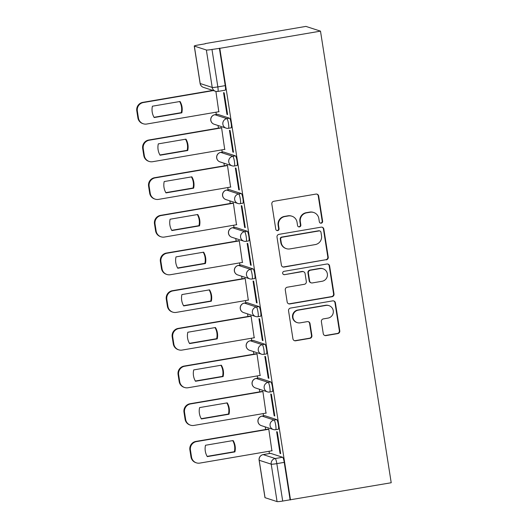 <?xml version="1.0" encoding="UTF-8"?>
<svg xmlns="http://www.w3.org/2000/svg" width="528" height="528" viewBox="0 0 528 528"><rect width="100%" height="100%" fill="white"/><g stroke="black" fill="none" stroke-linecap="round" stroke-linejoin="round"><path stroke-width="0.79" d="M321.235 223.179A1.683 1.657 108 0 0 322.615 221.239L318.674 196.053A2.409 2.369 108 0 0 315.962 194.086L273.801 201.28A2.409 2.369 108 0 0 271.828 204.052L275.774 229.238A1.683 1.657 108 0 0 277.675 230.617A1.683 1.657 108 0 0 279.055 228.677L278.546 225.423A7.702 7.577 108 0 1 284.849 216.553L288.361 215.952A7.702 7.577 108 0 1 297.046 222.262L297.554 225.522A1.683 1.657 108 0 0 299.455 226.901A1.683 1.657 108 0 0 300.835 224.961L300.326 221.701A7.702 7.577 108 0 1 306.629 212.837L310.147 212.236A7.702 7.577 108 0 1 318.826 218.539L319.341 221.8A1.683 1.657 108 0 0 321.235 223.179M320.252 223.04A1.683 1.657 108 0 0 322.192 221.107L318.245 195.914A2.409 2.369 108 0 0 316.859 194.106M276.685 230.479A1.683 1.657 108 0 0 278.626 228.538L278.117 225.284L278.546 225.423M298.465 226.756A1.683 1.657 108 0 0 300.412 224.822L299.897 221.562L300.326 221.701M278.236 429.244A4.904 0.792 -99.7 0 0 278.309 429.251A4.904 0.792 -99.7 0 0 278.302 424.486A4.904 0.792 -99.7 0 0 276.725 419.588L264.693 415.675A4.904 0.792 -99.7 0 0 264.627 415.668A4.904 0.792 -99.7 0 0 264.561 415.694M272.342 391.571A4.904 0.792 -99.7 0 0 272.408 391.578A4.904 0.792 -99.7 0 0 272.402 386.813A4.904 0.792 -99.7 0 0 270.824 381.909L258.793 378.002A4.904 0.792 -99.7 0 0 258.727 377.995A4.904 0.792 -99.7 0 0 258.661 378.022M266.442 353.899A4.904 0.792 -99.7 0 0 266.508 353.905A4.904 0.792 -99.7 0 0 266.501 349.14A4.904 0.792 -99.7 0 0 264.924 344.236L252.899 340.329A4.904 0.792 -99.7 0 0 252.826 340.322A4.904 0.792 -99.7 0 0 252.76 340.349M260.542 316.226A4.904 0.792 -99.7 0 0 260.608 316.232A4.904 0.792 -99.7 0 0 260.601 311.467A4.904 0.792 -99.7 0 0 259.03 306.563L246.998 302.65A4.904 0.792 -99.7 0 0 246.926 302.65A4.904 0.792 -99.7 0 0 246.866 302.676M254.641 278.546A4.904 0.792 -99.7 0 0 254.707 278.553A4.904 0.792 -99.7 0 0 254.701 273.788A4.904 0.792 -99.7 0 0 253.13 268.891L241.098 264.977A4.904 0.792 -99.7 0 0 241.025 264.97A4.904 0.792 -99.7 0 0 240.966 265.003M248.741 240.874A4.904 0.792 -99.7 0 0 248.813 240.88A4.904 0.792 -99.7 0 0 248.8 236.115A4.904 0.792 -99.7 0 0 247.229 231.218L235.198 227.304A4.904 0.792 -99.7 0 0 235.125 227.297A4.904 0.792 -99.7 0 0 235.066 227.33M242.84 203.201A4.904 0.792 -99.7 0 0 242.913 203.207A4.904 0.792 -99.7 0 0 242.9 198.442A4.904 0.792 -99.7 0 0 241.329 193.538L229.297 189.631A4.904 0.792 -99.7 0 0 229.231 189.625A4.904 0.792 -99.7 0 0 229.165 189.651M236.94 165.528A4.904 0.792 -99.7 0 0 237.013 165.535A4.904 0.792 -99.7 0 0 237.006 160.769A4.904 0.792 -99.7 0 0 235.429 155.866L223.397 151.958A4.904 0.792 -99.7 0 0 223.331 151.952A4.904 0.792 -99.7 0 0 223.265 151.978M231.04 127.855A4.904 0.792 -99.7 0 0 231.112 127.862A4.904 0.792 -99.7 0 0 231.106 123.097A4.904 0.792 -99.7 0 0 229.528 118.193L217.496 114.286A4.904 0.792 -99.7 0 0 217.43 114.279A4.904 0.792 -99.7 0 0 217.364 114.305M323.261 333.637A2.409 2.369 108 0 0 325.981 335.61L337.808 333.59A2.409 2.369 108 0 0 339.775 330.818L335.399 302.848A2.409 2.369 108 0 0 332.68 300.874L290.525 308.075A2.409 2.369 108 0 0 288.552 310.84L292.934 338.818A2.409 2.369 108 0 0 295.647 340.784L309.936 338.349A2.409 2.369 108 0 0 311.903 335.577L310.028 323.605A2.409 2.369 108 0 0 307.316 321.631L300.234 322.846A6.442 6.336 108 0 1 292.915 316.048A6.442 6.336 108 0 1 298.247 310.16L326 305.422A6.442 6.336 108 0 1 333.313 312.22A6.442 6.336 108 0 1 327.987 318.107L323.36 318.892A2.409 2.369 108 0 0 321.387 321.664L323.261 333.637M290.519 499.937L219.8 48.332L320.496 31.139L391.215 482.744L282.698 501.059A4.904 0.409 171.1 0 1 277.075 501.6L265.043 497.686A4.904 0.409 171.1 0 1 264.97 497.633L259.109 460.198A4.904 0.409 171.1 0 0 259.182 460.258L265.043 497.686M326.258 259.868A2.409 2.369 108 0 0 328.231 257.096L323.849 229.126A2.409 2.369 108 0 0 321.136 227.152L278.982 234.353A2.409 2.369 108 0 0 277.009 237.118L281.391 265.096A2.409 2.369 108 0 0 284.104 267.062L325.835 259.73A2.409 2.369 108 0 0 327.809 256.958L323.426 228.987A2.409 2.369 108 0 0 322.04 227.172M329.624 265.987L334.006 293.957A2.409 2.369 108 0 1 332.033 296.729L289.872 303.923A2.409 2.369 108 0 1 287.159 301.957L285.285 289.984A2.409 2.369 108 0 1 287.258 287.212L304.352 284.295A2.409 2.369 108 0 0 306.326 281.523L305.085 273.583A2.409 2.369 108 0 0 302.372 271.61L284.572 274.652A1.683 1.657 108 0 1 282.652 272.87A1.683 1.657 108 0 1 284.051 271.333L326.911 264.013A2.409 2.369 108 0 1 329.624 265.987L329.201 265.848L333.577 293.819L334.006 293.957M270.461 453.374A4.904 0.792 80.3 0 1 270.527 453.341A4.904 0.792 80.3 0 1 270.593 453.347L282.625 457.261L275.227 458.522A4.904 0.792 80.3 0 1 276.837 463.63L282.698 501.059M194.324 46.081L200.185 83.516L212.216 87.43L206.356 49.995L194.324 46.081A4.904 0.409 -8.9 0 1 194.251 46.028A4.904 0.409 -8.9 0 1 198.244 44.992L205.247 43.798M215.965 112.207L216.315 114.464M218.044 125.506L218.453 128.126M221.866 149.886L222.215 152.143M223.945 163.178L224.354 165.799M227.759 187.559L228.116 189.816M229.845 200.851L230.254 203.471M233.66 225.232L234.016 227.489M235.745 238.524L236.155 241.144M239.56 262.904L239.917 265.162M241.646 276.203L242.055 278.817M245.461 300.577L245.817 302.834M247.546 313.876L247.955 316.49M251.361 338.25L251.711 340.514M253.44 351.549L253.856 354.169M257.261 375.929L257.611 378.187M259.34 389.222L259.75 391.842M263.162 413.602L263.512 415.859M265.241 426.895L265.65 429.515M269.062 451.275L269.412 453.532M205.22 43.593L305.91 26.4L320.496 31.139M206.356 49.995A4.904 0.409 -8.9 0 0 211.979 49.454L217.84 86.889A4.904 0.792 80.3 0 1 217.813 91.45L225.212 90.182A4.904 0.792 80.3 0 0 225.238 85.628L217.84 86.889A4.904 0.409 -8.9 0 1 212.216 87.43A4.904 4.825 108 0 0 215.47 91.278A4.904 4.904 0 0 0 217.813 91.45M219.8 48.332L211.979 49.454M218.797 111.725L215.893 91.397M226.954 114.378L227.594 114.583L224.189 92.849L223.549 92.644L226.954 114.378L227.542 114.279M232.855 152.051L233.495 152.255L230.089 130.522L229.449 130.317L232.855 152.051L233.442 151.952M224.697 149.398L221.588 127.756L220.968 127.69M238.755 189.724L239.389 189.935L235.99 168.194L235.349 167.99L238.755 189.724L239.342 189.625M230.597 187.07L227.482 165.436L226.868 165.37M244.655 227.396L245.289 227.608L241.89 205.874L241.25 205.663L244.655 227.396L245.243 227.297M236.498 224.75L233.383 203.108L232.769 203.042M250.556 265.076L251.189 265.28L247.784 243.547L247.15 243.335L250.556 265.076L251.143 264.97M242.398 262.423L239.283 240.781L238.669 240.715M256.45 302.749L257.09 302.953L253.684 281.219L253.051 281.015L256.45 302.749L257.044 302.65M248.292 300.095L245.183 278.454L244.57 278.388M262.35 340.421L262.99 340.626L259.585 318.892L258.951 318.688L262.35 340.421L262.944 340.322M254.192 337.768L251.084 316.127L250.47 316.061M268.25 378.094L268.891 378.305L265.485 356.565L264.851 356.36L268.25 378.094L268.844 377.995M260.093 375.441L256.984 353.806L256.37 353.74M274.151 415.767L274.791 415.978L271.385 394.244L270.745 394.033L274.151 415.767L274.738 415.668M265.993 413.12L262.885 391.479L262.264 391.413M280.051 453.446L280.691 453.651L277.286 431.917L276.646 431.706L280.051 453.446L280.639 453.341M271.894 450.793L268.785 429.152L268.165 429.086M290.096 499.798L284.236 462.363A4.904 0.792 -99.7 0 0 282.625 457.261M219.377 48.193L225.238 85.628M313.718 212.494L313.289 212.355A7.702 7.577 108 0 0 309.718 212.098L310.147 212.236M299.897 221.562A7.702 7.577 108 0 1 306.207 212.698L309.718 212.098M291.931 216.216L291.509 216.077A7.702 7.577 108 0 0 287.938 215.813L288.361 215.952M278.117 225.284A7.702 7.577 108 0 1 284.427 216.414L287.938 215.813M282.777 266.904A2.409 2.369 108 0 0 283.675 266.924L325.835 259.73M320.978 232.294A1.683 1.657 108 0 0 319.084 230.914L282.077 237.23A1.683 1.657 108 0 0 280.698 239.171L281.233 242.603A7.702 7.577 108 0 0 289.918 248.912L315.209 244.596A7.702 7.577 108 0 0 321.519 235.726L320.978 232.294M319.862 230.967L319.44 230.828A1.683 1.657 108 0 0 318.655 230.776L319.084 230.914M286.348 248.655L285.925 248.516A7.702 7.577 108 0 1 280.81 242.471L280.269 239.032A1.683 1.657 108 0 1 281.648 237.092L318.655 230.776M288.552 303.765A2.409 2.369 108 0 0 289.45 303.785L331.61 296.591A2.409 2.369 108 0 0 333.577 293.819M303.488 271.689L303.059 271.55A2.409 2.369 108 0 0 301.943 271.471L284.572 274.652M283.582 274.507A1.683 1.657 108 0 0 284.143 274.514M322.1 281.266A6.442 6.336 108 0 0 323.096 268.798A6.442 6.336 108 0 0 320.113 268.58L310.332 270.25A2.409 2.369 108 0 0 308.359 273.022L309.606 280.962A2.409 2.369 108 0 0 312.319 282.935L322.1 281.266M323.096 268.798L322.667 268.66A6.442 6.336 108 0 0 319.684 268.442L320.113 268.58M311.203 282.856L310.781 282.718A2.409 2.369 108 0 1 309.177 280.823L307.936 272.884A2.409 2.369 108 0 1 309.91 270.112L319.684 268.442M329.201 265.848A2.409 2.369 108 0 0 327.809 264.033M328.984 305.639L328.561 305.501A6.442 6.336 108 0 0 325.578 305.283L326 305.422M297.251 322.628L296.822 322.489A6.442 6.336 108 0 1 297.818 310.022L325.578 305.283M294.32 340.626A2.409 2.369 108 0 0 295.225 340.646L309.507 338.21A2.409 2.369 108 0 0 311.48 335.438L309.606 323.466A2.409 2.369 108 0 0 308.22 321.658M324.654 335.445A2.409 2.369 108 0 0 325.552 335.471L337.379 333.452A2.409 2.369 108 0 0 339.352 330.68L334.97 302.709A2.409 2.369 108 0 0 333.584 300.894M180.048 101.482L152.407 106.201A15.332 15.074 108 0 0 154.189 117.546L181.823 112.827A15.332 15.074 108 0 0 180.048 101.482M213.345 90.585L143.365 102.538A7.359 7.234 108 0 0 137.339 111.005L138.435 118.008A7.359 7.234 108 0 0 146.731 124.027L219.067 111.679M179.639 101.548A15.332 15.074 108 0 1 181.276 112.649L154.044 117.302M143.319 123.783L142.765 123.605A7.359 7.234 -72 0 1 137.881 117.83L136.785 110.821A7.359 7.234 -72 0 1 142.811 102.359L143.365 102.538M212.797 90.407L142.811 102.359M181.276 112.649L181.823 112.827M185.948 139.154L158.308 143.873A15.332 15.074 108 0 0 160.09 155.225L187.724 150.506A15.332 15.074 108 0 0 185.948 139.154M221.602 127.862L149.266 140.21A7.359 7.234 108 0 0 143.24 148.678L144.335 155.681A7.359 7.234 108 0 0 152.632 161.707L224.968 149.351M185.539 139.22A15.332 15.074 108 0 1 187.169 150.322L159.944 154.975M149.219 161.456L148.665 161.278A7.359 7.234 -72 0 1 143.781 155.503L142.685 148.5A7.359 7.234 -72 0 1 148.711 140.032L149.266 140.21M221.239 127.644L148.711 140.032M187.169 150.322L187.724 150.506M191.849 176.827L164.208 181.546A15.332 15.074 108 0 0 165.99 192.898L193.624 188.179A15.332 15.074 108 0 0 191.849 176.827M227.502 165.535L155.159 177.883A7.359 7.234 108 0 0 149.14 186.351L150.236 193.354A7.359 7.234 108 0 0 158.525 199.379L230.868 187.024M191.44 176.9A15.332 15.074 108 0 1 193.07 188.001L165.838 192.647M155.12 199.129L154.565 198.95A7.359 7.234 -72 0 1 149.681 193.175L148.586 186.173A7.359 7.234 -72 0 1 154.612 177.705L155.159 177.883M227.139 165.323L154.612 177.705M193.07 188.001L193.624 188.179M197.749 214.5L170.108 219.219A15.332 15.074 108 0 0 171.884 230.571L199.525 225.852A15.332 15.074 108 0 0 197.749 214.5M233.402 203.207L161.06 215.556A7.359 7.234 108 0 0 155.041 224.024L156.136 231.026A7.359 7.234 108 0 0 164.426 237.052L236.768 224.704M197.34 214.573A15.332 15.074 108 0 1 198.97 225.674L171.739 230.32M161.02 236.808L160.466 236.623A7.359 7.234 -72 0 1 155.582 230.848L154.486 223.846A7.359 7.234 -72 0 1 160.512 215.378L161.06 215.556M233.039 202.996L160.512 215.378M198.97 225.674L199.525 225.852M203.643 252.173L176.009 256.892A15.332 15.074 108 0 0 177.784 268.244L205.425 263.525A15.332 15.074 108 0 0 203.643 252.173M239.303 240.88L166.96 253.229A7.359 7.234 108 0 0 160.941 261.697L162.037 268.706A7.359 7.234 108 0 0 170.326 274.725L242.669 262.376M203.24 252.245A15.332 15.074 108 0 1 204.871 263.347L177.639 267.993M166.921 274.481L166.366 274.303A7.359 7.234 -72 0 1 161.482 268.521L160.387 261.518A7.359 7.234 -72 0 1 166.406 253.051L166.96 253.229M238.94 240.669L166.406 253.051M204.871 263.347L205.425 263.525M209.543 289.852L181.909 294.571A15.332 15.074 108 0 0 183.685 305.917L211.325 301.198A15.332 15.074 108 0 0 209.543 289.852M245.197 278.553L172.861 290.908A7.359 7.234 108 0 0 166.835 299.376L167.937 306.379A7.359 7.234 108 0 0 176.227 312.398L248.563 300.049M209.141 289.918A15.332 15.074 108 0 1 210.771 301.019L183.539 305.672M172.814 312.154L172.267 311.975A7.359 7.234 -72 0 1 167.383 306.194L166.287 299.191A7.359 7.234 -72 0 1 172.306 290.723L172.861 290.908M244.84 278.342L172.306 290.723M210.771 301.019L211.325 301.198M215.444 327.525L187.81 332.244A15.332 15.074 108 0 0 189.585 343.596L217.226 338.877A15.332 15.074 108 0 0 215.444 327.525M251.097 316.232L178.761 328.581A7.359 7.234 108 0 0 172.735 337.049L173.831 344.051A7.359 7.234 108 0 0 182.127 350.071L254.463 337.722M215.041 327.591A15.332 15.074 108 0 1 216.671 338.692L189.44 343.345M178.715 349.826L178.167 349.648A7.359 7.234 -72 0 1 173.283 343.873L172.187 336.871A7.359 7.234 -72 0 1 178.207 328.403L178.761 328.581M250.741 316.015L178.207 328.403M216.671 338.692L217.226 338.877M221.344 365.198L193.71 369.917A15.332 15.074 108 0 0 195.485 381.269L223.12 376.55A15.332 15.074 108 0 0 221.344 365.198M256.997 353.905L184.661 366.254A7.359 7.234 108 0 0 178.636 374.722L179.731 381.724A7.359 7.234 108 0 0 188.027 387.75L260.363 375.395M220.935 365.27A15.332 15.074 108 0 1 222.572 376.372L195.34 381.018M184.615 387.499L184.061 387.321A7.359 7.234 -72 0 1 179.183 381.546L178.081 374.543A7.359 7.234 -72 0 1 184.107 366.076L184.661 366.254M256.641 353.694L184.107 366.076M222.572 376.372L223.12 376.55M227.245 402.871L199.604 407.59A15.332 15.074 108 0 0 201.386 418.942L229.02 414.223A15.332 15.074 108 0 0 227.245 402.871M262.898 391.578L190.562 403.927A7.359 7.234 108 0 0 184.536 412.394L185.632 419.397A7.359 7.234 108 0 0 193.928 425.423L266.264 413.074M226.835 402.943A15.332 15.074 108 0 1 228.472 414.044L201.241 418.691M190.516 425.172L189.961 424.994A7.359 7.234 -72 0 1 185.077 419.219L183.982 412.216A7.359 7.234 -72 0 1 190.007 403.748L190.562 403.927M262.535 391.367L190.007 403.748M228.472 414.044L229.02 414.223M233.145 440.543L205.504 445.262A15.332 15.074 108 0 0 207.286 456.614L234.92 451.895A15.332 15.074 108 0 0 233.145 440.543M268.798 429.251L196.462 441.599A7.359 7.234 108 0 0 190.436 450.067L191.532 457.07A7.359 7.234 108 0 0 199.828 463.096L272.164 450.747M232.736 440.616A15.332 15.074 108 0 1 234.366 451.717L207.141 456.364M196.416 462.851L195.862 462.667A7.359 7.234 -72 0 1 190.978 456.892L189.882 449.889A7.359 7.234 -72 0 1 195.908 441.421L196.462 441.599M268.435 429.04L195.908 441.421M234.366 451.717L234.92 451.895M322.192 221.107L322.615 221.239M278.626 228.538L279.055 228.677M300.412 224.822L300.835 224.961M264.627 415.668L262 416.117A4.904 0.792 80.3 0 1 262.073 416.123L274.105 420.037A4.904 0.792 80.3 0 1 275.675 424.934A4.904 0.792 80.3 0 1 275.682 429.7L278.309 429.251M264.693 415.675L262.073 416.123A4.904 4.825 108 0 0 258.053 421.766A4.904 4.825 -72 0 0 261.307 425.621L273.339 429.528A4.904 4.825 -72 0 1 274.105 420.037L276.725 419.588M256.034 378.477A4.904 0.792 80.3 0 1 256.1 378.444A4.904 0.792 80.3 0 1 256.172 378.451L268.204 382.358A4.904 0.792 80.3 0 1 269.775 387.262A4.904 0.792 80.3 0 1 269.782 392.027L272.408 391.578M258.793 378.002L256.172 378.451A4.904 4.825 108 0 0 252.153 384.094A4.904 4.825 -72 0 0 255.413 387.941L267.439 391.855A4.904 4.825 -72 0 1 268.204 382.358L270.824 381.909M250.133 340.798A4.904 0.792 80.3 0 1 250.199 340.771A4.904 0.792 80.3 0 1 250.272 340.778L262.304 344.685A4.904 0.792 80.3 0 1 263.875 349.589A4.904 0.792 80.3 0 1 263.881 354.354L266.508 353.905M252.899 340.329L250.272 340.778A4.904 4.825 108 0 0 246.253 346.421A4.904 4.825 -72 0 0 249.513 350.269L261.545 354.182A4.904 4.825 -72 0 1 262.304 344.685L264.924 344.236M246.926 302.65L244.299 303.092A4.904 0.792 80.3 0 1 244.372 303.098L256.403 307.012A4.904 0.792 80.3 0 1 257.974 311.916A4.904 0.792 80.3 0 1 257.987 316.675L260.608 316.232M246.998 302.65L244.372 303.098A4.904 4.825 108 0 0 240.359 308.748A4.904 4.825 -72 0 0 243.613 312.596L255.644 316.51A4.904 4.825 -72 0 1 256.403 307.012L259.03 306.563M238.333 265.452A4.904 0.792 80.3 0 1 238.405 265.419A4.904 0.792 80.3 0 1 238.471 265.426L250.503 269.339A4.904 0.792 80.3 0 1 252.074 274.237A4.904 0.792 80.3 0 1 252.087 279.002L254.707 278.553M241.098 264.977L238.471 265.426A4.904 4.825 108 0 0 234.458 271.069A4.904 4.825 -72 0 0 237.712 274.923L249.744 278.83A4.904 4.825 -72 0 1 250.503 269.339L253.13 268.891M232.439 227.779A4.904 0.792 80.3 0 1 232.505 227.746A4.904 0.792 80.3 0 1 232.571 227.753L244.603 231.667A4.904 0.792 80.3 0 1 246.18 236.564A4.904 0.792 80.3 0 1 246.187 241.329L248.813 240.88M235.198 227.304L232.571 227.753A4.904 4.825 108 0 0 228.558 233.396A4.904 4.825 -72 0 0 231.812 237.25L243.844 241.157A4.904 4.825 -72 0 1 244.603 231.667L247.229 231.218M226.538 190.106A4.904 0.792 80.3 0 1 226.604 190.073A4.904 0.792 80.3 0 1 226.67 190.08L238.702 193.987A4.904 0.792 80.3 0 1 240.28 198.891A4.904 0.792 80.3 0 1 240.286 203.656L242.913 203.207M229.297 189.631L226.67 190.08A4.904 4.825 108 0 0 222.658 195.723A4.904 4.825 -72 0 0 225.911 199.577L237.943 203.485A4.904 4.825 -72 0 1 238.702 193.987L241.329 193.538M223.331 151.952L220.704 152.401A4.904 0.792 80.3 0 1 220.77 152.407L232.802 156.314A4.904 0.792 80.3 0 1 234.379 161.218A4.904 0.792 80.3 0 1 234.386 165.983L237.013 165.535M223.397 151.958L220.77 152.407A4.904 4.825 108 0 0 216.757 158.05A4.904 4.825 -72 0 0 220.011 161.898L232.043 165.812A4.904 4.825 -72 0 1 232.802 156.314L235.429 155.866M217.43 114.279L214.804 114.728A4.904 0.792 80.3 0 1 214.876 114.728L226.901 118.642A4.904 0.792 80.3 0 1 228.479 123.545A4.904 0.792 80.3 0 1 228.485 128.311L231.112 127.862M217.496 114.286L214.876 114.728A4.904 4.825 108 0 0 210.857 120.377A4.904 4.825 -72 0 0 214.111 124.225L226.142 128.139A4.904 4.825 -72 0 1 226.901 118.642L229.528 118.193M270.593 453.347L263.195 454.615L275.227 458.522A4.904 4.825 -72 0 0 271.214 464.165L259.182 460.258A4.904 4.825 -72 0 1 263.195 454.615A4.904 0.792 80.3 0 0 263.129 454.608A4.904 4.904 0 0 0 259.109 460.198M277.075 501.6L271.214 464.165A4.904 0.409 -8.9 0 0 276.837 463.63L284.236 462.363M228.419 128.304A4.904 4.825 -72 0 1 226.142 128.139A4.904 4.904 0 0 0 228.485 128.311M234.32 165.977A4.904 4.825 -72 0 1 232.043 165.812A4.904 4.904 0 0 0 234.386 165.983M240.214 203.65A4.904 4.825 -72 0 1 237.943 203.485A4.904 4.904 0 0 0 240.286 203.656M246.114 241.322A4.904 4.825 -72 0 1 243.844 241.157A4.904 4.904 0 0 0 246.187 241.329M252.014 278.995A4.904 4.825 -72 0 1 249.744 278.83A4.904 4.904 0 0 0 252.087 279.002M257.915 316.675A4.904 4.825 -72 0 1 255.644 316.51A4.904 4.904 0 0 0 257.987 316.675M263.815 354.347A4.904 4.825 -72 0 1 261.545 354.182A4.904 4.904 0 0 0 263.881 354.354M269.716 392.02A4.904 4.825 -72 0 1 267.439 391.855A4.904 4.904 0 0 0 269.782 392.027M275.616 429.693A4.904 4.825 -72 0 1 273.339 429.528A4.904 4.904 0 0 0 275.682 429.7M203.438 87.364A4.904 4.825 108 0 1 200.185 83.516A4.904 0.409 171.1 0 1 200.112 83.464A4.904 4.904 0 0 0 203.438 87.364L215.47 91.278M306.207 212.698L306.629 212.837M284.427 216.414L284.849 216.553M318.245 195.914L318.674 196.053M283.675 266.924L284.104 267.062M323.426 228.987L323.849 229.126M327.809 256.958L328.231 257.096M281.648 237.092L282.077 237.23M280.269 239.032L280.698 239.171M280.81 242.471L281.233 242.603M331.61 296.591L332.033 296.729M289.45 303.785L289.872 303.923M301.943 271.471L302.372 271.61M309.91 270.112L310.332 270.25M307.936 272.884L308.359 273.022M309.177 280.823L309.606 280.962M297.818 310.022L298.247 310.16M309.606 323.466L310.028 323.605M311.48 335.438L311.903 335.577M309.507 338.21L309.936 338.349M295.225 340.646L295.647 340.784M334.97 302.709L335.399 302.848M339.352 330.68L339.775 330.818M337.379 333.452L337.808 333.59M325.552 335.471L325.981 335.61M137.881 117.83L138.435 118.008M136.785 110.821L137.339 111.005M143.781 155.503L144.335 155.681M142.685 148.5L143.24 148.678M149.681 193.175L150.236 193.354M148.586 186.173L149.14 186.351M155.582 230.848L156.136 231.026M154.486 223.846L155.041 224.024M161.482 268.521L162.037 268.706M160.387 261.518L160.941 261.697M167.383 306.194L167.937 306.379M166.287 299.191L166.835 299.376M173.283 343.873L173.831 344.051M172.187 336.871L172.735 337.049M179.183 381.546L179.731 381.724M178.081 374.543L178.636 374.722M185.077 419.219L185.632 419.397M183.982 412.216L184.536 412.394M190.978 456.892L191.532 457.07M189.882 449.889L190.436 450.067M258.727 377.995L256.1 378.444A4.904 4.904 0 0 0 255.413 387.941M252.826 340.322L250.199 340.771A4.904 4.904 0 0 0 249.513 350.269M241.025 264.97L238.405 265.419A4.904 4.904 0 0 0 237.712 274.923M235.125 227.297L232.505 227.746A4.904 4.904 0 0 0 231.812 237.25M229.231 189.625L226.604 190.073A4.904 4.904 0 0 0 225.911 199.577M214.804 114.728A4.904 4.904 0 0 0 214.111 124.225M220.704 152.401A4.904 4.904 0 0 0 220.011 161.898M244.299 303.092A4.904 4.904 0 0 0 243.613 312.596M262 416.117A4.904 4.904 0 0 0 261.307 425.621M270.527 453.341L263.129 454.608M194.251 46.028L200.112 83.464"/></g></svg>
